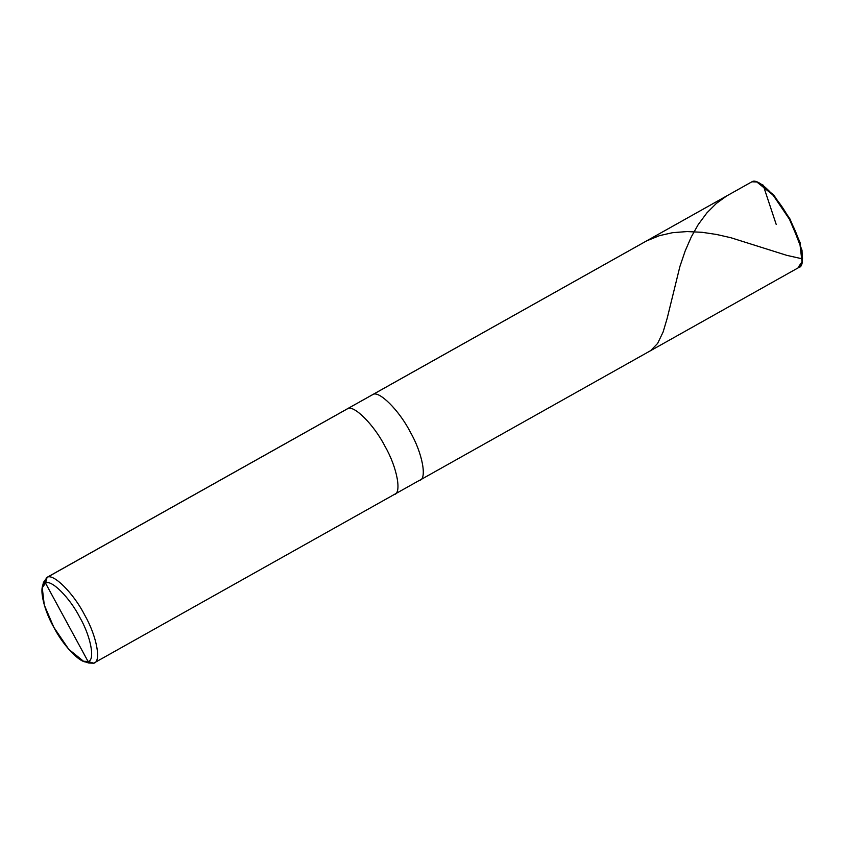 <?xml version="1.0" encoding="UTF-8"?>
<svg xmlns="http://www.w3.org/2000/svg" width="845" height="845" viewBox="0 0 845 845"><rect width="100%" height="100%" fill="white"/><g stroke="black" fill="none" stroke-linecap="round" stroke-linejoin="round"><path stroke-width="1.27" d="M419.352 480.404C427.433 479.622 422.458 453.026 410.29 432.048C399.41 410.575 378.761 389.978 372.761 394.594L346.809 409.107L372.761 394.594C378.761 389.978 399.41 410.575 410.29 432.048C422.458 453.026 427.433 479.622 419.352 480.404C427.433 479.622 422.458 453.026 410.29 432.048C399.41 410.575 378.761 389.978 372.761 394.594L751.913 181.791L372.761 394.594C378.761 389.978 399.41 410.575 410.29 432.048C422.458 453.026 427.433 479.622 419.352 480.404L93.637 663.209L94.83 662.543L93.637 663.209L88.683 663.008L83.528 661.265L88.049 661.445L45.535 583.156C51.017 578.941 69.85 597.732 79.789 617.325C90.89 636.475 95.432 660.737 88.049 661.445L93.637 663.209C101.717 662.427 96.742 635.841 84.584 614.864C73.695 593.391 53.055 572.794 47.045 577.41L43.063 585.448M798.831 266.365L802.37 261.432L802.011 250.247L789.938 218.918L773.492 194.794L757.437 182.193M756.866 181.992L773.883 195.237L789.938 218.918L800.173 242.842L802.106 262.584L799.877 243.613L789.452 219.246L773.08 195.11L756.866 181.992L751.913 181.791C757.923 177.175 778.562 197.772 789.452 219.246C801.609 240.223 806.595 266.809 798.504 267.59L802.106 262.584M46.422 577.695L751.913 181.791M42.25 587.719L43.444 582.416L47.045 577.41L347.432 408.811C353.442 404.195 374.082 424.792 384.961 446.266C397.129 467.243 402.104 493.839 394.024 494.61C402.104 493.839 397.129 467.243 384.961 446.266C374.082 424.792 353.442 404.195 347.432 408.811L47.045 577.41L45.535 583.156L42.25 587.719L44.289 605.031L53.805 627.275L68.741 649.287L83.528 661.265M85.894 661.751L93.637 663.209L88.049 661.445C82.578 665.659 63.734 646.858 53.805 627.275C42.704 608.125 38.162 583.863 45.535 583.156L88.049 661.445C95.432 660.737 90.89 636.475 79.789 617.325C69.85 597.732 51.017 578.941 45.535 583.156L47.045 577.41C53.055 572.794 73.695 593.391 84.584 614.864C96.742 635.841 101.717 662.427 93.637 663.209M394.024 494.61L394.647 494.325M776.206 224.432L763.162 185.139L761.715 184.506M726.605 195.998L716.391 203.402L706.927 212.845L698.245 224.548L691.294 236.906L685.158 251.007L679.898 266.524L667.212 318.195L663.114 332L657.611 343.45L650.735 350.527M519.252 312.375L514.415 315.09M604.143 264.728L599.285 267.453M802.496 257.746L802.507 258.623L799.94 258.306L786.737 255.338L730.883 237.73L716.592 234.477L702.195 232.312L687.143 231.562L672.578 232.681L659.512 235.639L646.573 240.909M799.127 267.305L419.976 480.108"/></g></svg>
